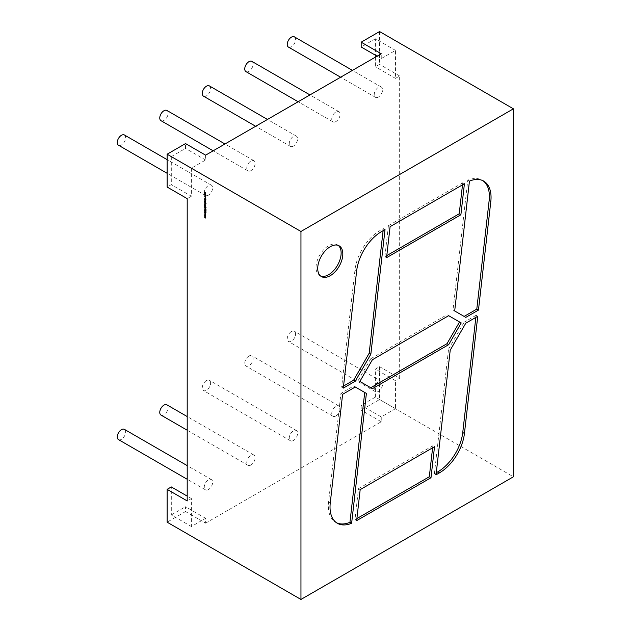 <?xml version="1.0" encoding="UTF-8"?>
<svg xmlns="http://www.w3.org/2000/svg" width="631" height="631" viewBox="0 0 631 631"><rect width="100%" height="100%" fill="white"/><g stroke="black" fill="none" stroke-linecap="round" stroke-linejoin="round"><path stroke-width="0.47" stroke-dasharray="3.15 2.37" d="M338.263 245.42A17.747 10.246 120 0 0 337.467 244.867A17.747 10.246 120 0 0 328.593 245.743A17.747 10.246 120 0 0 317.007 261.384A17.747 10.246 120 0 0 319.72 275.597A17.747 10.246 120 0 0 320.595 276.015M208.443 489.538A5.916 3.415 -60 0 1 205.485 489.837A5.916 3.415 -60 0 1 204.586 485.097A5.916 3.415 -60 0 1 208.443 479.883A5.916 3.415 -60 0 1 211.401 479.592A5.916 3.415 -60 0 1 212.308 484.332A5.916 3.415 -60 0 1 208.443 489.538M118.502 439.61A5.916 3.415 120 0 0 121.46 439.318A5.916 3.415 120 0 0 125.324 434.104A5.916 3.415 120 0 0 124.417 429.364M250.933 465.008A5.916 3.415 -60 0 1 247.983 465.299A5.916 3.415 -60 0 1 247.076 460.559A5.916 3.415 -60 0 1 250.933 455.353A5.916 3.415 -60 0 1 253.891 455.061A5.916 3.415 -60 0 1 254.798 459.794A5.916 3.415 -60 0 1 250.933 465.008M160.992 415.08A5.916 3.415 120 0 0 163.95 414.788A5.916 3.415 120 0 0 167.814 409.574A5.916 3.415 120 0 0 166.907 404.834M293.423 440.477A5.916 3.415 -60 0 1 290.473 440.769A5.916 3.415 -60 0 1 289.566 436.029A5.916 3.415 -60 0 1 293.423 430.823A5.916 3.415 -60 0 1 296.381 430.523A5.916 3.415 -60 0 1 297.288 435.264A5.916 3.415 -60 0 1 293.423 440.477M206.44 380.596A5.916 3.415 120 0 0 202.575 385.809A5.916 3.415 120 0 0 203.482 390.55A5.916 3.415 120 0 0 206.44 390.258A5.916 3.415 120 0 0 210.304 385.044A5.916 3.415 120 0 0 209.397 380.304A5.916 3.415 120 0 0 206.44 380.596M335.921 415.947A5.916 3.415 -60 0 1 332.963 416.239A5.916 3.415 -60 0 1 332.056 411.499A5.916 3.415 -60 0 1 335.921 406.285A5.916 3.415 -60 0 1 338.871 405.993A5.916 3.415 -60 0 1 339.778 410.734A5.916 3.415 -60 0 1 335.921 415.947M248.929 356.065A5.916 3.415 120 0 0 245.065 361.279A5.916 3.415 120 0 0 245.972 366.019A5.916 3.415 120 0 0 248.929 365.728A5.916 3.415 120 0 0 252.794 360.514A5.916 3.415 120 0 0 251.887 355.774A5.916 3.415 120 0 0 248.929 356.065M378.411 391.417A5.916 3.415 -60 0 1 375.453 391.709A5.916 3.415 -60 0 1 374.546 386.969A5.916 3.415 -60 0 1 378.411 381.755A5.916 3.415 -60 0 1 381.361 381.463A5.916 3.415 -60 0 1 382.268 386.204A5.916 3.415 -60 0 1 378.411 391.417M291.419 331.535A5.916 3.415 120 0 0 287.555 336.749A5.916 3.415 120 0 0 288.462 341.489A5.916 3.415 120 0 0 291.419 341.19A5.916 3.415 120 0 0 295.284 335.984A5.916 3.415 120 0 0 294.377 331.243A5.916 3.415 120 0 0 291.419 331.535M208.443 195.16A5.916 3.415 -60 0 1 205.485 195.452A5.916 3.415 -60 0 1 204.586 190.712A5.916 3.415 -60 0 1 208.443 185.498A5.916 3.415 -60 0 1 211.401 185.206A5.916 3.415 -60 0 1 212.308 189.947A5.916 3.415 -60 0 1 208.443 195.16M124.417 134.987A5.916 3.415 -60 0 1 125.324 139.727A5.916 3.415 -60 0 1 121.46 144.933A5.916 3.415 -60 0 1 118.502 145.233M250.933 170.63A5.916 3.415 -60 0 1 247.983 170.922A5.916 3.415 -60 0 1 247.076 166.182A5.916 3.415 -60 0 1 250.933 160.968A5.916 3.415 -60 0 1 253.891 160.676A5.916 3.415 -60 0 1 254.798 165.417A5.916 3.415 -60 0 1 250.933 170.63M166.907 110.457A5.916 3.415 -60 0 1 167.814 115.197A5.916 3.415 -60 0 1 163.95 120.403A5.916 3.415 -60 0 1 160.992 120.695M293.423 146.092A5.916 3.415 -60 0 1 290.473 146.392A5.916 3.415 -60 0 1 289.566 141.652A5.916 3.415 -60 0 1 293.423 136.438A5.916 3.415 -60 0 1 296.381 136.146A5.916 3.415 -60 0 1 297.288 140.887A5.916 3.415 -60 0 1 293.423 146.092M209.397 85.919A5.916 3.415 -60 0 1 210.304 90.659A5.916 3.415 -60 0 1 206.44 95.873A5.916 3.415 -60 0 1 203.482 96.164M335.921 121.562A5.916 3.415 -60 0 1 332.963 121.854A5.916 3.415 -60 0 1 332.056 117.114A5.916 3.415 -60 0 1 335.921 111.908A5.916 3.415 -60 0 1 338.871 111.616A5.916 3.415 -60 0 1 339.778 116.349A5.916 3.415 -60 0 1 335.921 121.562M251.887 61.388A5.916 3.415 -60 0 1 252.794 66.129A5.916 3.415 -60 0 1 248.929 71.342A5.916 3.415 -60 0 1 245.972 71.634M378.411 97.032A5.916 3.415 -60 0 1 375.453 97.324A5.916 3.415 -60 0 1 374.546 92.583A5.916 3.415 -60 0 1 378.411 87.378A5.916 3.415 -60 0 1 381.361 87.078A5.916 3.415 -60 0 1 382.268 91.818A5.916 3.415 -60 0 1 378.411 97.032M294.377 36.858A5.916 3.415 -60 0 1 295.284 41.599A5.916 3.415 -60 0 1 291.419 46.812A5.916 3.415 -60 0 1 288.462 47.104M205.603 518.319L185.53 506.732L185.53 511.56L205.603 523.154L205.603 518.319L191.382 526.53L191.382 498.522L187.202 500.935M205.603 155.171L205.603 160.006L191.382 168.209L171.309 156.622L185.53 148.411L185.53 143.584M171.309 156.622L171.309 184.631L167.128 187.044M191.382 168.209L191.382 196.217L171.309 184.631M191.382 196.217L187.202 198.639M375.398 397.112L361.177 405.323L361.177 410.15L379.578 399.526L379.578 366.69L375.398 369.103L375.398 397.112L395.471 408.707L395.471 380.698L375.398 369.103M379.578 366.69L399.652 378.277L395.471 380.698M399.652 378.277L399.652 75.98L395.471 78.394L395.471 50.385L381.25 58.596L377.07 56.175M381.25 58.596L381.25 53.761M395.471 408.707L381.25 416.91L361.177 405.323M205.603 523.154L381.25 421.745L381.25 416.91M395.471 50.385L375.398 38.791L375.398 55.212M375.398 57.145L375.398 66.799L379.578 64.386L379.578 31.55M375.398 38.791L361.177 47.002M205.603 160.006L185.53 148.411M381.25 421.745L361.177 410.15M379.578 399.526L513.405 476.791M185.53 511.56L167.128 522.184M399.652 75.98L379.578 64.386M191.382 526.53L171.309 514.943L171.309 486.935M171.309 514.943L185.53 506.732M191.382 498.522L187.202 496.108M395.471 78.394L375.398 66.799M360.183 489.632L358.511 488.662L354.985 519.676L356.657 520.638M358.511 488.662L432.842 445.754L434.514 446.716M432.606 447.821L432.842 445.754M354.985 519.676L356.894 518.572M343.556 386.038L341.647 387.142L354.969 269.942A35.486 20.492 -60 0 1 379.823 230.654L381.495 231.624M385.02 229.589L383.348 228.619L379.823 230.654M383.348 228.619L383.112 230.686M341.647 387.142L343.319 388.104M353.597 386.03L355.269 387L353.597 386.03L340.937 393.342L328.593 501.905A35.486 20.492 120 0 0 335.7 522.326A35.486 20.492 120 0 0 336.56 522.768M340.937 393.342L342.609 394.304M462.507 184.851L462.744 182.785L464.416 183.747M386.795 255.602L384.886 256.707L386.558 257.669M384.886 256.707L388.412 225.693L390.092 226.663M462.744 182.785L388.412 225.693M465.804 317.385L453.011 310.002L467.776 180.158A35.486 20.492 -60 0 1 482.029 180.135A35.486 20.492 -60 0 1 482.841 180.647M467.776 180.158L469.448 181.121M453.011 310.002L454.683 310.973M475.845 317.385L476.082 315.319L477.754 316.281M436.053 474.804L434.38 473.834L436.289 472.737M434.38 473.834L448.554 349.195L450.226 350.166M448.554 349.195L464.132 322.22L465.804 323.182M476.082 315.319L464.132 322.22M372.408 388.696L359.859 381.455M358.187 380.485L370.728 358.755L372.408 359.725M370.728 358.755L446.993 314.727L448.673 315.689L446.993 314.727M204.807 192.573L205.619 192.77M205.083 192.747L205.532 193.536M205.083 193.504L205.619 194.348M205.785 194.245L205.619 194.663M205.785 194.395L204.988 193.551M204.807 193.331L205.43 193.417M205.509 193.378L204.988 192.802M204.807 194.316L205.785 194.411M205.083 194.49L205.532 195.279M205.083 195.247L205.619 196.091M205.785 195.989L205.619 196.407M205.785 196.138L204.988 195.294M204.807 195.074L205.43 195.16M205.509 195.121L204.988 194.545M204.807 196.06L205.785 196.154M205.083 196.233L205.619 197.109M205.083 196.99L205.619 197.834M205.785 197.882L204.988 197.038M205.43 196.904L204.641 196.911M205.509 196.864L204.988 196.288M204.641 199.065L205.454 198.623L204.641 198.205M204.807 198.11L205.974 198.978M206.14 199.017L205.588 198.757M205.635 198.726L205.974 199.759M206.14 199.861L205.556 198.773M204.807 199.317L205.785 200.019L204.641 199.412M204.807 199.79L205.801 200.934L204.807 200.784L205.682 200.839L204.641 199.893M205.682 200.839L205.39 200.327M205.327 202.527L204.704 202.133L204.736 201.044L204.941 202.172L205.296 201.344L205.801 202.22L205.532 202.606M205.635 202.314L205.619 202.756M205.233 201.518L205.296 202.377L205.682 202.165L205.296 201.478L204.76 201.81M205.13 202.472L205.619 202.196M204.807 202.685L206.179 203.482L205.603 203.15L205.296 204.018L204.76 202.717M205.122 203.979L205.682 203.647L205.296 202.969L205.296 203.876L205.682 203.647L205.296 202.969L204.744 203.3M204.807 203.971L205.769 205.067L204.641 204.073M204.807 204.625L205.785 205.327L204.641 204.72M205.327 206.534L204.428 205.438L204.736 205.043L204.941 206.171L205.296 205.351L205.801 206.219L205.532 206.605M205.635 206.321L205.619 206.755M205.233 205.517L205.296 206.376L205.682 206.163L205.296 205.485L204.76 205.816M205.13 206.479L205.619 206.195M204.807 206.55L206.179 207.481L205.596 207.149L205.801 207.694L205.304 207.828L204.807 207.402L205.485 207.78L205.422 207.063L204.641 206.645M205.682 207.599L205.39 207.078M206.179 208.924L205.738 208.727M206.14 209.382L204.909 209.169L206.14 210.375L204.767 209.098L205.051 208.782L205.974 209.476M205.872 211.227L204.894 210.084M204.909 210.368L204.965 210.896M205.864 210.549L206.014 211.204M205.233 211.716L205.895 212.466M204.807 212.261L205.201 212.3M205.233 212.284L205.233 211.819M205.375 211.732L205.88 212.308L205.296 211.779M205.509 214.635L205.296 213.609L205.012 214.453L204.791 213.799L205.288 213.467L205.635 214.493M205.801 214.39L205.556 214.785L205.801 214.39M204.744 213.964L205.233 213.641M205.635 215.21L205.643 216.07L204.791 215.147L205.288 214.855L205.469 215.305M205.233 215.029L205.288 215.881L205.682 215.66L205.288 214.99L204.744 215.313M205.122 215.983L205.619 215.699M204.807 216.023L205.785 216.583L205.801 217.892L204.807 217.703L205.682 217.805L204.807 216.788L205.682 217.025L204.641 216.117M205.17 217.963L205.611 217.837M205.682 217.805L205.138 217.174L205.619 217.064M205.682 217.025L205.17 216.425M354.969 269.942L356.649 270.912M328.593 501.905L330.265 502.868M337.467 244.867L339.139 245.83M205.485 489.837L187.202 479.276M247.983 465.299L187.202 430.216M290.473 440.769L203.482 390.55M332.963 416.239L245.972 366.019M375.453 391.709L288.462 341.489M205.485 195.452L167.128 173.304M247.983 170.922L213.152 150.817M290.473 146.392L255.642 126.279M332.963 121.854L298.132 101.749M375.453 97.324L340.622 77.219M381.361 87.078L352.453 70.388M338.871 111.616L309.963 94.918M296.381 136.146L267.473 119.456M253.891 160.676L224.983 143.986M211.401 185.206L167.128 159.643M381.361 381.463L294.377 331.243M338.871 405.993L251.887 355.774M296.381 430.523L209.397 380.304M253.891 455.061L187.202 416.555M211.401 479.592L187.202 465.615M335.7 522.326L337.372 523.288M482.029 180.135L483.701 181.097M319.72 275.597L321.392 276.567"/><path stroke-width="0.95" d="M330.265 275.684A17.747 10.246 120 0 0 341.86 260.051A17.747 10.246 120 0 0 339.139 245.83A17.747 10.246 120 0 0 330.265 246.713A17.747 10.246 120 0 0 318.679 262.346A17.747 10.246 120 0 0 321.392 276.567A17.747 10.246 120 0 0 330.265 275.684M320.595 276.015A17.747 10.246 120 0 0 328.593 274.722A17.747 10.246 120 0 0 339.943 259.846A17.747 10.246 120 0 0 338.263 245.42M187.202 465.615L124.417 429.364A5.916 3.415 120 0 0 121.46 429.664A5.916 3.415 120 0 0 117.595 434.869A5.916 3.415 120 0 0 118.502 439.61L187.202 479.276M187.202 416.555L166.907 404.834A5.916 3.415 120 0 0 163.95 405.126A5.916 3.415 120 0 0 160.085 410.339A5.916 3.415 120 0 0 160.992 415.08L187.202 430.216M167.128 173.304L118.502 145.233A5.916 3.415 -60 0 1 117.595 140.492A5.916 3.415 -60 0 1 121.46 135.279A5.916 3.415 -60 0 1 124.417 134.987L167.128 159.643M213.152 150.817L160.992 120.695A5.916 3.415 -60 0 1 160.085 115.962A5.916 3.415 -60 0 1 163.95 110.748A5.916 3.415 -60 0 1 166.907 110.457L224.983 143.986M255.642 126.279L203.482 96.164A5.916 3.415 -60 0 1 202.575 91.424A5.916 3.415 -60 0 1 206.44 86.218A5.916 3.415 -60 0 1 209.397 85.919L267.473 119.456M298.132 101.749L245.972 71.634A5.916 3.415 -60 0 1 245.065 66.894A5.916 3.415 -60 0 1 248.929 61.68A5.916 3.415 -60 0 1 251.887 61.388L309.963 94.918M340.622 77.219L288.462 47.104A5.916 3.415 -60 0 1 287.555 42.364A5.916 3.415 -60 0 1 291.419 37.15A5.916 3.415 -60 0 1 294.377 36.858L352.453 70.388M167.128 187.044L167.128 154.209L300.955 231.474L300.955 599.45L167.128 522.184L167.128 489.348L187.202 500.935L187.202 198.639L167.128 187.044M377.07 56.175L361.177 47.002L361.177 42.174L381.25 53.761L205.603 155.171L185.53 143.584L167.128 154.209M205.469 215.305L205.122 216.117L204.618 215.242L205.469 215.305M205.564 210.825L204.602 210.383L204.894 210.084L204.965 210.896L205.698 210.644L206.014 211.204L204.965 211.038L204.894 210.084M205.099 210.92L205.493 210.612M205.398 210.92L204.965 211.038L205.067 209.989M205.619 208.656L204.641 208.088L205.493 208.727M205.532 206.605L204.263 205.54L204.57 205.138L204.823 206.298L205.13 205.446L205.635 206.321M204.641 202.78L206.014 203.434L205.438 203.245L205.122 204.113L204.76 202.717M204.641 199.893L205.635 201.037L204.641 200.879L205.517 200.942L204.641 199.893M204.641 194.411L205.619 194.514L204.909 194.593L205.619 196.233L204.673 194.419M204.641 192.668L205.619 192.77L204.909 192.849L205.619 194.49L204.641 192.668M204.641 196.154L205.619 196.257L204.909 196.336L205.619 197.976L204.641 196.154M204.641 198.205L205.974 198.978L205.469 198.82L205.974 199.956L205.375 198.852L204.641 199.246L205.28 198.718L204.641 198.205M204.641 199.412L205.619 200.114L204.641 199.412M205.532 202.606L204.263 201.534L204.57 201.139L204.823 202.299L205.13 201.439L205.635 202.314M204.641 204.073L205.603 205.162L204.641 204.073M204.641 204.72L205.619 205.43L204.641 204.72M204.641 206.645L206.014 207.575L204.641 207.638L205.517 207.694L204.641 206.645M205.17 209.011L205.974 209.618L204.996 209.058L204.965 209.729L205.974 210.47L204.602 209.2L205.17 209.011M205.974 212.552L204.641 212.513L205.067 212.379L204.641 211.046L205.974 212.552M205.635 214.493L205.406 214.871L205.13 213.704L204.846 214.556L204.618 213.893L205.122 213.562L205.43 214.674M205.233 213.641L204.744 213.964M204.641 216.117L205.619 216.678L205.635 217.995L204.641 217.798L205.517 217.9L204.641 217.025L205.517 217.127L204.641 216.117M205.17 217.963L205.611 217.837M205.02 217.245L205.619 217.064M469.448 181.121A35.486 20.492 -60 0 1 483.701 181.097A35.486 20.492 -60 0 1 490.808 201.518L478.464 310.081L465.804 317.385L454.683 310.973L469.448 181.121M464.416 183.747L390.092 226.663L386.558 257.669L460.89 214.761L464.416 183.747M330.265 502.868A35.486 20.492 120 0 0 337.372 523.288A35.486 20.492 120 0 0 351.625 523.265L366.39 393.421L355.269 387L342.609 394.304L330.265 502.868M356.657 520.638L360.183 489.632L434.514 446.716L430.989 477.73L356.657 520.638M361.177 42.174L379.578 31.55L513.405 108.816L513.405 476.791L300.955 599.45M513.405 108.816L300.955 231.474M356.649 270.912A35.486 20.492 -60 0 1 381.495 231.624L385.02 229.589L370.847 354.228L355.269 381.203L343.319 388.104L356.649 270.912M477.754 316.281L465.804 323.182L450.226 350.166L436.053 474.804L439.578 472.769A35.486 20.492 120 0 0 464.432 433.481L477.754 316.281M359.859 381.455L372.408 359.725L448.673 315.689L461.214 322.938L448.673 344.668L372.408 388.696L359.859 381.455M375.398 55.212L375.398 57.145M187.202 496.108L171.309 486.935L167.128 489.348M356.894 518.572L429.309 476.76L432.606 447.821M429.309 476.76L430.989 477.73M383.112 230.686L369.174 353.257L370.847 354.228M343.556 386.038L353.597 380.241L369.174 353.257M353.597 380.241L355.269 381.203M366.39 393.421L355.269 387M364.718 392.45L349.953 522.302L351.625 523.265M336.56 522.768A35.486 20.492 120 0 0 349.953 522.302M460.89 214.761L459.218 213.791L462.507 184.851M459.218 213.791L386.795 255.602M482.841 180.647A35.486 20.492 -60 0 1 489.135 200.555L490.808 201.518M464.132 316.423L476.791 309.119L489.135 200.555M476.791 309.119L478.464 310.081M436.289 472.737L437.906 471.799A35.486 20.492 120 0 0 462.752 432.511L475.845 317.385M448.673 344.668L446.993 343.698L459.542 321.968L448.673 315.689M459.542 321.968L461.214 322.938M446.993 343.698L370.728 387.734M205.619 192.802L204.909 192.849M205.532 193.536L204.909 193.599M205.619 194.545L204.909 194.593M205.532 195.279L204.909 195.342M205.619 196.288L204.909 196.336M205.532 197.022L204.909 197.085M204.641 199.246L205.375 198.852M205.801 200.934L205.304 201.076M205.682 200.839L205.422 200.311M204.428 201.439L204.736 201.044M205.13 202.472L205.122 201.581L205.13 202.472L205.619 202.196M205.233 201.518L204.76 201.81M205.801 203.718L205.296 204.018M205.682 203.647L205.296 203.876L205.296 202.969M205.249 202.993L204.744 203.3L205.122 203.979L205.517 203.742L205.13 203.064L204.744 203.3M205.619 203.679L205.122 203.979M204.428 205.438L204.736 205.043M204.807 205.643L205.296 205.351M205.13 206.479L205.122 205.58L205.13 206.479L205.619 206.195M205.233 205.517L204.76 205.816M205.801 207.694L205.304 207.828M205.682 207.599L205.422 207.063M205.895 212.466L204.641 212.513M205.201 212.387L205.714 212.41L205.201 211.835L205.201 212.387M204.791 213.799L205.288 213.467M205.643 216.07L205.122 216.117M204.791 215.147L205.288 214.855M205.288 215.881L205.682 215.66L205.288 215.881M205.122 215.983L205.122 215.092L205.122 215.983L205.619 215.699M205.233 215.029L204.744 215.313M205.801 217.892L205.335 218.01M205.682 217.805L205.185 217.151M205.682 217.025L205.217 216.394M462.752 432.511L464.432 433.481M437.906 471.799L439.578 472.769"/></g></svg>
